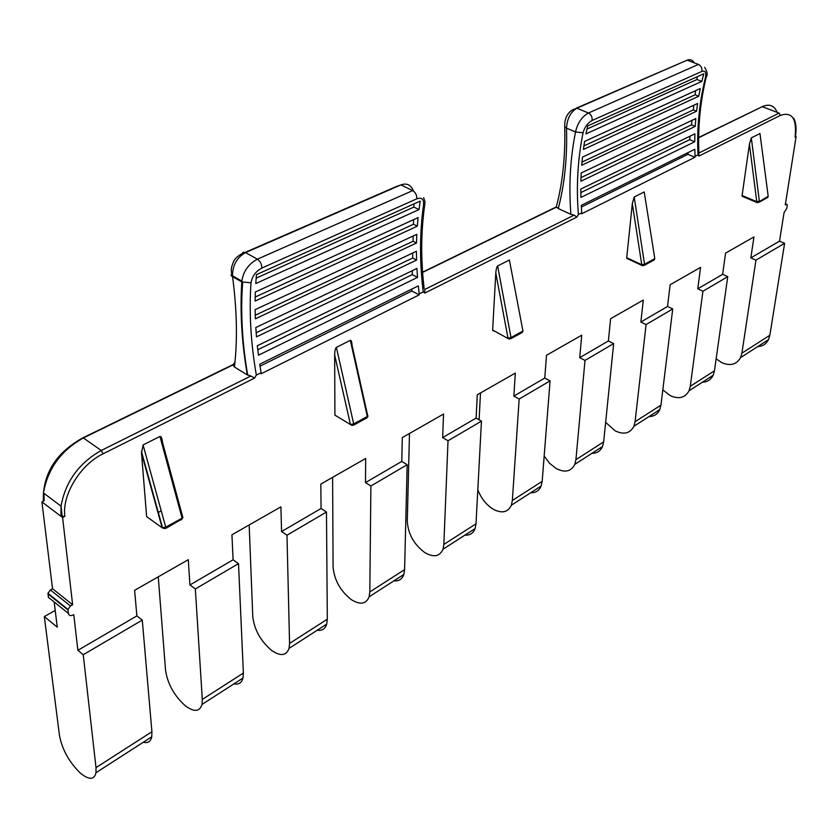 <?xml version="1.0" encoding="UTF-8"?>
<svg xmlns="http://www.w3.org/2000/svg" width="838" height="838" viewBox="0 0 838 838"><rect width="100%" height="100%" fill="white"/><g stroke="black" fill="none" stroke-linecap="round" stroke-linejoin="round"><path stroke-width="1.26" d="M55.224 610.473L44.309 616.569L59.508 735.67C62.222 749.591 69.104 762.014 80.155 772.929C88.922 780.147 94.202 780.073 95.993 772.709L96.003 767.629L83.245 654.719L77.871 650.309L73.765 614.61L73.231 614.924C70.57 616.171 68.967 615.679 68.423 613.437L68.025 609.425L70.455 605.979L72.634 604.753L52.553 588.737L50.385 589.931L47.965 593.335L48.395 597.326L68.423 613.437M158.256 576.827L165.547 670.264C167.61 683.86 174.168 695.676 185.24 705.732C194.091 712.279 199.685 711.85 202 704.444L202.304 699.416L243.376 673.061L242.978 678.057C241.679 682.844 238.662 684.782 233.938 683.871M249.169 524.955L252.772 616.475C254.333 629.767 260.628 641.101 271.659 650.466C280.552 656.489 286.355 655.787 289.058 648.371L289.571 643.416L327.312 619.209L326.705 624.132C325.196 628.909 322.022 630.951 317.193 630.26M332.613 477.335L333.084 566.949C334.215 579.938 340.27 590.811 351.248 599.579C360.141 605.13 366.101 604.208 369.118 596.813L369.82 591.932L404.597 569.61L403.822 574.47C402.135 579.205 398.836 581.331 393.933 580.839M409.478 433.476L407.278 521.184C408.043 533.89 413.867 544.354 424.761 552.567C433.634 557.71 439.709 556.6 442.998 549.246L443.847 544.428L476.005 523.792L475.094 528.569C473.25 533.272 469.846 535.461 464.901 535.136M477.817 489.696C481.012 498.149 486.04 504.581 492.88 509.001C501.711 513.778 507.87 512.51 511.369 505.209L512.353 500.475L542.176 481.337L541.139 486.04C539.169 490.691 535.702 492.922 530.726 492.744M544.166 456.008L549.56 463.278L556.181 468.526C564.948 472.967 571.16 471.574 574.837 464.336L575.926 459.674L603.664 441.877L602.532 446.497C600.458 451.095 596.928 453.368 591.942 453.316M605.644 422.352L615.144 430.826C623.839 434.964 630.092 433.456 633.916 426.291L635.089 421.713L660.952 405.121L659.736 409.667C657.579 414.202 654.007 416.507 649.021 416.559M662.816 389.859L670.211 395.609C678.822 399.475 685.096 397.872 689.035 390.791L690.292 386.287L714.458 370.784L713.169 375.256C710.949 379.729 707.345 382.055 702.37 382.201M716.144 358.8L721.759 362.644C730.275 366.279 736.55 364.593 740.583 357.596L741.902 353.175L769.85 335.242L768.498 339.62C766.215 344.03 762.601 346.366 757.646 346.607M795.451 136.385L796.1 136.636L785.29 204.87L787.175 204.587L787.217 205.572L786.777 208.306L784.043 212.684L779.539 241.145L784.598 243.334L755.939 260.136L750.838 257.874L753.959 236.924L725.582 253.107L722.628 274.33L727.761 276.666L702.925 291.236L697.761 288.827L700.568 267.385L670.149 284.742L667.53 306.457L672.736 308.95L646.088 324.578L640.861 322.012L643.301 300.067L610.609 318.712L608.398 340.94L613.657 343.601L584.997 360.403L579.718 357.669L581.719 335.2L546.502 355.291L544.763 378.043L550.074 380.892L519.172 399.024L513.841 396.081L515.339 373.078L477.283 394.792L476.099 418.089L481.452 421.147L448.026 440.757L442.653 437.593L443.543 414.045L402.303 437.572L401.769 461.434L407.163 464.723L370.888 485.998L365.483 482.594L365.672 458.47L320.818 484.071L321.059 508.498L326.474 512.049L286.973 535.22L281.558 531.533L280.908 506.843L231.937 534.78L233.1 559.784L238.516 563.639L195.348 588.957L189.933 584.955L188.288 559.69L134.614 590.319L136.877 615.899L77.871 650.309M779.539 241.145L750.838 257.874M755.939 260.136L741.902 353.175M784.598 243.334L769.85 335.242M722.628 274.33L697.761 288.827M714.458 370.784L727.761 276.666M702.925 291.236L690.292 386.287M667.53 306.457L640.861 322.012M660.952 405.121L672.736 308.95M646.088 324.578L635.089 421.713M608.398 340.94L579.718 357.669M603.664 441.877L613.657 343.601M584.997 360.403L575.926 459.674M544.763 378.043L513.841 396.081M480.499 392.959L479.106 419.807M542.176 481.337L550.074 380.892M519.172 399.024L512.353 500.475M476.099 418.089L442.653 437.593M476.005 523.792L481.452 421.147M448.026 440.757L443.847 544.428M401.769 461.434L365.483 482.594M404.597 569.61L407.163 464.723M370.888 485.998L369.82 591.932M321.059 508.498L281.558 531.533M327.312 619.209L326.474 512.049M286.973 535.22L289.571 643.416M233.1 559.784L189.933 584.955M243.376 673.061L238.516 563.639M195.348 588.957L202.304 699.416M96.003 767.629L151.908 731.752L151.751 736.801C150.714 741.599 147.907 743.411 143.319 742.227M54.177 601.977L57.267 627.159L44.309 616.569M43.293 501.197L41.9 501.899L52.553 588.737M232.493 273.335C230.607 274.644 230.639 275.765 232.576 276.676C236.986 310.217 237.604 340.322 234.42 367.002L232.901 364.98L234.818 362.32M796.1 136.636L795.398 136.751M260.031 366.154L411.825 291.006L419.189 294.882L261.142 373.769L261.11 372.721L256.334 375.11L254.543 378.116L103.064 453.808C80.469 464.514 61.823 494.944 64.861 516.334L60.985 516.292L41.9 501.899M64.861 516.334L62.599 517.507L60.985 516.292L61.038 506.142C65.406 481.787 78.803 463.236 101.22 450.477L250.876 376L247.336 374.921C241.763 342.857 239.909 311.851 241.794 281.914L251.012 282.804C249.022 312.49 250.792 343.255 256.334 375.11M72.634 604.753L62.599 517.507M43.304 501.396L43.461 492.985C46.08 465.404 63.091 449.147 82.019 438.274L83.371 437.949C60.996 450.456 47.693 468.798 43.461 492.985L61.038 506.142L62.242 516.763M706.465 76.216L706.298 76.803C700.233 101.639 697.771 127.219 698.902 153.553L698.902 156.098L697.991 154.904L695.058 156.36L694.943 157.251L581.687 213.784L581.771 212.852L578.388 214.538L576.911 217.052L574.082 215.136L570.898 214.35C568.667 186.141 570.217 158.686 575.517 131.964L583.049 132.781C577.707 159.283 576.156 186.528 578.388 214.538M574.082 215.136L424.803 289.435L424.761 293.08L423.253 291.886L419.21 293.897L419.189 294.882M759.972 133.514L768.163 196.102L759.972 133.514L751.319 137.882L759.364 201.193L756.756 201.654L749.423 144.136L742.101 195.505L756.756 201.654L756.787 202.44L742.143 196.291L742.101 195.505M742.877 196.595L742.143 196.291M749.423 144.136L751.319 137.882M644.223 191.954L654.729 258.24L644.223 191.954L634.188 197.014L644.548 264.232L641.761 264.735L632.313 203.665L626.73 257.727L641.761 264.735L641.782 265.363L626.761 258.355L626.73 257.727M627.735 258.806L626.761 258.355M632.313 203.665L634.188 197.014M509.389 260.021L522.839 330.402L509.389 260.021L497.636 265.96L511.002 337.567L507.985 338.112L495.803 273.052L492.639 330.025L508.006 338.51L492.639 330.025M493.928 331.094L492.66 330.434M495.803 273.052C496.117 269.187 496.725 266.819 497.636 265.96M350.347 340.322C351.3 340.134 351.866 341.831 352.054 345.413L367.599 415.239L367.316 416.476L350.347 340.322L336.384 347.372L353.709 423.944L350.441 424.52L334.655 354.966L334.907 415.093L350.441 424.52L334.907 415.093M336.499 416.151L334.907 415.177M334.655 354.966C334.75 350.871 335.326 348.346 336.384 347.372M159.932 436.451C161.221 436.273 162.09 438.284 162.53 442.454L182.621 516.575L182.108 518.177L159.932 436.451L143.068 444.968L165.725 527.175L162.153 527.793L141.507 453.149L146.64 516.617L162.153 527.793L164.531 528.6M161.221 510.845L157.953 512.615M148.232 517.769L146.64 516.617M141.507 453.149L143.068 444.968M136.877 615.899L142.282 620.089L83.245 654.719M151.908 731.752L142.282 620.089M241.26 292.588L242.025 292.232M256.145 278.164L413.888 207.07L413.972 203.906M413.888 207.07L419 209.573L255.758 283.558L256.449 274.634L420.236 201.099L419 209.573M255.181 297.05L413.469 224.27L413.584 219.64M413.469 224.27L417.303 226.176L255.119 301.062L255.328 292.012L418.057 217.597L417.303 226.176M255.244 315.235L413.05 241.26L413.176 235.991M413.05 241.26L416.496 243.01L255.36 318.828L255.129 309.641L416.8 234.305L416.496 243.01M256.156 332.791L412.642 258.052L412.757 252.992M412.642 258.052L416.58 260.063L256.48 336.866L255.8 327.543L416.423 251.243L416.58 260.063M257.79 349.75L412.233 274.623L412.327 270.653M412.233 274.623L417.523 277.378L258.46 355.207L257.329 345.727L416.926 268.432L417.523 277.378M411.825 291.006L411.877 289.047M261.11 372.721L259.728 364.216L418.298 285.873L419.21 293.897M423.619 197.653L425.149 202.094L423.546 204.849C423.944 199.14 421.671 197.15 416.737 198.857L261.823 268.087C255.737 271.355 252.133 276.268 251.012 282.804M247.702 375.131C242.14 343.088 240.464 312.186 242.653 282.448L241.836 281.118L232.503 275.817C230.241 269.784 231.445 267.186 233.456 261.885C234.598 258.963 237.374 256.281 241.784 253.851L243.24 252.248L245.524 252.615C236.965 257.392 232.629 265.122 232.503 275.807L232.576 276.676L241.794 281.914L241.836 281.107C243.408 271.229 248.603 263.918 257.402 259.172C260.356 261.299 261.833 264.274 261.823 268.087M254.543 378.116L250.876 376M413.522 191.095C411.06 184.873 406.849 182.82 400.889 184.915L245.524 252.615L257.402 259.172L412.705 190.603C415.617 192.478 416.957 195.233 416.737 198.857M234.42 367.002L247.336 374.921M586.967 129.073L696.944 79.505L697.289 76.708M696.944 79.505L701.846 81.37L585.982 133.881L587.668 125.92L703.784 73.786L701.846 81.37M583.908 145.906L695.09 94.788L695.592 90.672M695.09 94.788L698.766 96.213L583.395 149.478L584.61 141.423L700.243 88.545L698.766 96.213M581.981 162.08L693.267 109.914L693.833 105.221M693.267 109.914L696.567 111.213L581.708 165.264L582.473 157.115L697.593 103.462L696.567 111.213M580.996 177.625L691.444 124.872L691.999 120.358M691.444 124.872L695.236 126.381L580.891 181.238L581.205 172.984L695.812 118.546L695.236 126.381M580.828 192.614L689.653 139.684L690.083 136.133M689.653 139.684L694.744 141.748L580.933 197.433L580.807 189.063L694.891 133.808L694.744 141.748M581.363 207.07L687.883 154.339L688.092 152.589M687.883 154.339L694.943 157.251M581.771 212.852L581.268 205.362L694.807 149.269L695.058 156.36M704.653 67.302L704.653 67.302C707.356 71.817 707.9 74.98 706.298 76.803L705.46 77.484C706.476 72.33 705.261 70.319 701.804 71.45L592.047 120.504C587.689 122.903 584.694 126.999 583.049 132.781M564.676 126.486L566.509 128.162L575.517 131.964C577.591 123.008 581.897 116.692 588.444 113.004C591.261 114.628 592.466 117.121 592.047 120.504M694.22 62.84C692.492 59.896 690.124 59.016 687.118 60.179L576.858 108.228C570.573 111.957 567.116 118.598 566.509 128.162C567.357 157.502 564.603 184.297 558.265 208.547L556.516 207.08L422.614 272.413M556.348 206.693C562.612 183.134 565.409 156.643 564.739 127.208L564.739 127.208C564.362 119.006 567.064 113.161 572.846 109.652L576.858 108.228L588.444 113.004L698.463 64.421C701.207 65.888 702.317 68.234 701.804 71.45M558.265 208.547L570.898 214.35M44.152 500.757L43.964 493.362M49.704 472.349C54.344 462.796 60.734 454.542 68.873 447.618M795.084 137.17C796.99 118.682 792.099 111.423 780.377 115.393L698.902 156.098M576.911 217.052L424.761 293.08M786.285 204.315L785.426 203.959M423.253 291.886C419.534 261.969 419.639 232.954 423.546 204.849M245.105 252.406L396.982 186.256L400.889 184.915L412.705 190.603M182.223 518.837L182.108 518.177L165.725 527.175L165.819 528.39L182.223 518.837M181.176 519.937L182.998 517.444M103.064 453.808L101.22 450.477L83.371 437.949L232.901 364.98M366.196 418.235L367.306 417.617L367.316 416.476L353.709 423.944L353.709 425.096L351.887 425.337M352.337 425.4L350.441 424.615L353.709 425.096L367.306 417.617L367.987 415.899M697.991 154.904C696.745 128.444 699.238 102.645 705.46 77.484M576.45 108.092L687.118 60.179L698.463 64.421M521.246 332.99L522.409 332.361L522.483 331.272L511.002 337.567L510.929 338.667L509.064 339.002M509.473 339.055L508.006 338.51L510.929 338.667L522.409 332.361L523.006 330.801M653.064 260.534L654.258 259.874L654.373 258.848L644.548 264.232L644.443 265.269L642.631 265.709M642.893 265.74L641.782 265.363L644.443 265.269L654.258 259.874L654.782 258.45M766.508 198.166L767.849 196.521L757.51 202.691M757.615 202.702L756.787 202.44L759.218 202.178L767.702 197.506L768.184 196.197M698.651 137.484L762.255 106.688L698.651 137.725M776.941 111.831C774.029 105.337 769.137 103.619 762.255 106.688L779.099 113.109L780.377 115.393M698.882 153.029L779.099 113.109M70.455 605.979L50.385 589.931M68.025 609.98L47.965 593.891M768.498 339.62L740.583 357.596M713.169 375.256L689.035 390.791M659.736 409.667L633.916 426.291M602.532 446.497L574.837 464.336M541.139 486.04L511.369 505.209M475.094 528.569L442.998 549.246M403.822 574.47L369.118 596.813M326.705 624.132L289.058 648.371M242.978 678.057L202 704.444M151.751 736.801L95.993 772.709M786.39 204.263L785.447 203.864M424.876 203.844C420.938 230.932 420.686 259.12 424.122 288.408M141.433 451.41L162.582 527.888L165.819 528.39M83.067 437.771L232.891 364.677M762.025 106.615L763.795 106.028M422.593 272.151L556.348 206.902M795.377 136.887C796.655 128.685 796.069 122.453 793.607 118.179M68.025 609.425L47.965 593.335"/></g></svg>

